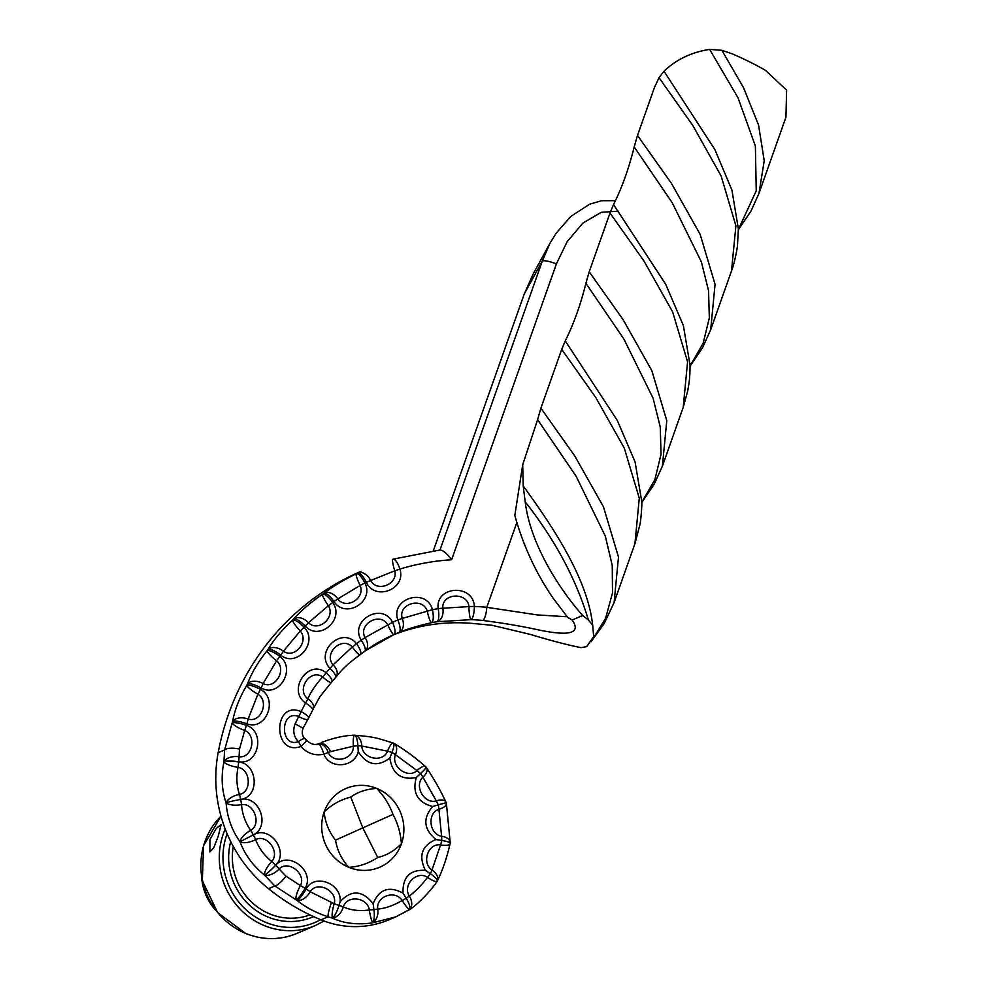 <?xml version="1.0" encoding="UTF-8"?>
<svg xmlns="http://www.w3.org/2000/svg" width="988" height="988" viewBox="0 0 988 988"><rect width="100%" height="100%" fill="white"/><g stroke="black" fill="none" stroke-linecap="round" stroke-linejoin="round"><path stroke-width="1.48" d="M218.323 835.934L221.114 824.572L216.15 828.549L209.962 839.516L209.851 851.965L213.84 847.593L218.323 835.934M392.718 635.136A189.56 180.384 -113.2 0 1 471.894 623.379L492.073 625.281L530.136 634.37C551.353 640.743 568.285 645.152 580.944 647.622L586.637 646.671L593.677 636.531L592.701 625.355L588.366 619.958C576.362 579.598 555.318 540.226 525.208 501.83L523.195 485.923L522.701 464.731L514.822 515.427C523.183 545.524 535.928 573.089 553.058 598.098L567.495 617.167L572.163 620.007C581.142 632.987 570.385 636.383 539.88 630.196C522.43 626.33 503.374 623.082 482.737 620.464A11.844 3.223 -84.1 0 0 486.8 607.324L537.386 614.931L567.112 616.771M392.705 559.294L392.903 559.22A11.844 1.766 -107.7 0 0 394.755 570.805L366.301 582.265A11.844 3.643 63.9 0 0 357.804 573.04A11.844 8.262 63.4 0 1 367.894 576.387A11.844 8.262 63.4 0 1 370.512 580.351C376.971 592.751 398.312 584.353 394.755 570.805L399.856 569.076C406.624 589.095 375.045 601.494 366.301 582.265A248.791 236.75 66.8 0 0 364.893 582.957A11.844 3.631 63.5 0 0 356.322 573.756A11.844 1.754 -116 0 0 360.126 585.464L337.785 598.913A11.844 0.655 147 0 1 333.969 601.569A11.844 3.569 54.4 0 0 323.928 593.257A11.844 8.2 52 0 1 335.475 596.172A11.844 8.2 52 0 1 337.785 598.913C346.022 610.164 365.671 598.32 360.126 585.464L364.893 582.957C374.6 601.741 345.504 619.229 333.969 601.569A248.791 236.75 66.8 0 0 332.697 602.495A11.844 3.557 54 0 0 322.594 594.22A11.844 1.815 -124.3 0 0 328.362 605.706L308.491 622.736A11.844 1.21 138.3 0 1 305.181 626.046A11.844 3.396 44.9 0 0 293.769 618.896A11.844 8.052 40.9 0 1 306.626 620.995A11.844 8.052 40.9 0 1 308.491 622.736C318.297 632.53 335.772 617.549 328.362 605.706A11.844 0.865 -36.3 0 0 332.697 602.495C345.096 619.55 319.21 641.681 305.181 626.046A248.791 236.75 66.8 0 0 304.069 627.17A11.844 3.396 44.5 0 0 292.609 620.081A11.844 1.964 -132.5 0 0 300.29 631.023L283.383 651.178C294.498 659.292 309.368 641.545 300.29 631.023A11.844 1.42 -45.1 0 0 304.069 627.17C318.865 642.077 296.845 668.308 280.678 655.081A248.791 236.75 66.8 0 0 279.765 656.378A11.844 1.927 -53.9 0 1 276.603 660.762L263.104 683.56C275.244 689.76 287.125 669.703 276.603 660.762A11.844 2.198 -140.7 0 1 267.143 650.672A11.844 3.137 35.1 0 1 279.765 656.378C296.561 668.753 278.974 698.405 261.067 687.92A248.791 236.75 66.8 0 0 260.363 689.365A11.844 2.396 -62.9 0 1 257.917 694.181L248.149 719.029A11.844 2.655 111.5 0 1 246.852 723.759A11.844 2.421 17.1 0 0 232.662 721.265A11.844 7.175 9.6 0 1 248.149 719.029C261.017 723.191 269.601 701.319 257.917 694.181A11.844 2.495 -148.9 0 1 246.827 685.227A11.844 2.803 25.8 0 1 260.363 689.365C278.752 698.899 266.031 731.231 246.852 723.759A248.791 236.75 66.8 0 0 246.383 725.303A11.844 2.803 -72 0 1 244.678 730.428L239.504 749.102L239.059 756.746C252.236 758.488 257.164 735.566 244.678 730.428A11.844 2.853 -157.1 0 1 232.168 722.883A11.844 2.408 16.7 0 1 246.383 725.303C265.76 731.713 258.498 765.638 238.627 761.723A124.402 118.375 66.8 0 0 238.602 761.97A11.844 3.248 -85.3 0 1 238.034 767.33C236.132 776.914 236.614 785.942 239.454 794.438A11.844 3.507 83.1 0 1 240.566 799.44A11.844 3.594 76.6 0 1 241.517 804.652C242.282 814.124 245.345 822.695 250.705 830.352A11.844 3.643 64.8 0 1 253.274 834.946A11.844 3.606 58.3 0 1 255.608 839.578C258.856 848.124 264.228 855.435 271.737 861.524A11.844 3.433 46.5 0 1 275.566 865.278A11.844 1.396 -44.7 0 1 264.426 874.985A11.844 3.754 -52.4 0 1 271.737 861.524C280.37 851.989 266.884 833.687 255.608 839.578A11.844 5.298 160.8 0 1 240.035 841.751L240.01 841.764A11.844 4.718 -36.5 0 1 250.705 830.352C261.795 824.128 254.138 802.627 241.517 804.652A11.844 4.31 176.9 0 1 226.116 802.861A11.844 5.706 -20.2 0 1 239.454 794.438C252.002 791.993 250.779 769.38 238.034 767.33A11.844 3.384 -167.4 0 1 223.943 761.834A11.844 1.815 5.5 0 1 238.602 761.97C257.053 763.576 260.042 794.476 242.554 799.082C259.708 797.489 269.353 824.597 255.04 833.983C271.589 826.709 288.891 852.558 275.566 865.278A124.402 118.375 66.8 0 0 275.615 865.34A11.844 3.285 -140 0 1 279.135 868.983L285.964 876.171L300.438 885.619A11.844 3.026 31.6 0 1 305.07 888.385A11.844 2.137 -57.7 0 1 296.054 899.796A11.844 3.1 -64.4 0 1 300.438 885.619C306.515 873.787 288.175 859.56 279.135 868.983A11.844 6.261 143.9 0 1 264.488 875.047A136.245 129.65 -113.2 0 1 264.426 874.985C253.014 865.797 244.876 854.731 240.01 841.764C231.847 830.192 227.203 817.237 226.091 802.874C221.72 789.98 221.003 776.296 223.943 761.834A136.245 129.65 -113.2 0 1 223.967 761.563L224.634 749.917L232.168 722.883A260.634 248.025 -113.2 0 1 232.662 721.265C234.823 709.557 239.541 697.553 246.827 685.227A260.634 248.025 -113.2 0 1 247.556 683.721C251.594 672.877 258.127 661.861 267.143 650.672A260.634 248.025 -113.2 0 1 268.106 649.314C273.874 639.619 282.037 629.875 292.609 620.081A260.634 248.025 -113.2 0 1 293.769 618.896C301.081 610.621 310.689 602.384 322.594 594.22A260.634 248.025 -113.2 0 1 323.928 593.257C332.548 586.613 343.355 580.117 356.322 573.756A260.634 248.025 -113.2 0 1 357.804 573.04L361.04 571.323A260.634 248.025 66.8 0 0 218.163 752.683A136.245 129.65 66.8 0 0 268.526 888.706A213.247 202.923 66.8 0 0 321.001 919.816A94.774 90.192 66.8 0 0 389.223 919.667L395.583 916.938L372.081 922.928C356.977 925.015 343.701 923.385 332.227 918.05L328.065 916.79C315.814 912.714 305.514 907.28 297.141 900.476A213.247 202.923 -113.2 0 1 296.054 899.796L274.862 885.989L264.488 875.047A11.844 1.396 -44.7 0 0 275.615 865.34C288.447 850.1 315.53 871.243 305.07 888.385A201.404 191.647 66.8 0 0 306.095 889.027C314.653 872.787 342.058 883.655 340.107 901.76C351.333 889.521 362.337 890.163 373.118 903.674C379.157 889.151 389.124 885.643 403.042 893.152C402.474 877.122 409.921 869.526 425.371 870.342C418.307 855.83 421.827 845.555 435.93 839.528C423.679 829.278 422.605 818.274 432.695 806.529C417.591 802.441 412.12 792.784 416.294 777.544C401.165 780.409 392.335 773.913 389.828 758.043C377.515 767.318 366.993 765.206 358.249 751.695C354.507 767.293 330.128 769.825 323.817 754.128A23.7 22.551 -113.2 0 1 300.932 746.483C272.404 756.623 272.849 699.689 301.155 711.619A201.404 191.647 -113.2 0 1 305.588 703.024C286.718 690.217 308.417 658.267 326.126 672.803A201.404 191.647 -113.2 0 1 329.967 668.333C314.073 651.697 342.132 625.626 356.52 643.682A201.404 191.647 -113.2 0 1 361.225 640.212C349.085 620.526 382.158 601.593 392.52 622.304A201.404 191.647 -113.2 0 1 397.88 620.007C390.075 598.222 426.594 587.304 432.448 609.695A201.404 191.647 -113.2 0 1 438.19 608.682C435.078 585.822 473.301 583.463 474.364 606.459A201.404 191.647 -113.2 0 1 486.8 607.324L516.749 522.776M440.006 549.946L542.338 260.968L524.233 294.066L433.361 550.662M524.233 294.066L533.335 273.639L550.773 241.813M317.667 744.05A11.844 8.213 77.6 0 1 317.926 743.989A11.844 11.844 0 0 0 317.593 744.075A11.844 3.594 75.9 0 0 317.42 744.125L317.926 743.989A11.844 8.213 77.6 0 1 325.521 747.41A11.844 8.213 77.6 0 1 328.139 752.448C333.722 764.465 354.025 759.303 353.321 746.224L330.597 751.646L323.817 754.128A11.844 3.594 75.9 0 0 317.593 744.075L317.593 744.075C314.073 745.162 310.417 743.878 306.589 740.222A11.844 1.136 139.5 0 1 300.932 746.483A11.844 3.643 66.1 0 0 298.388 741.704C293.683 736.628 292.596 730.675 295.128 723.834L298.697 716.522C280.012 709.038 279.53 748.287 298.388 741.704A11.844 3.927 -48.4 0 1 302.686 739.036A11.844 3.927 -48.4 0 1 305.453 739.061L305.453 739.061A11.844 3.927 -48.4 0 1 305.984 740.308M683.214 407.34L687.574 361.867L672.606 311.813L643.941 260.956L610.004 213.025L589.194 271.786L623.119 319.692L651.833 370.648L666.777 420.666L662.405 466.101L683.214 407.34L687.685 391.038C689.476 380.491 689.871 378.725 690.069 365.313L683.387 325.62L665.69 284.26L613.536 204.553L610.004 213.025M482.737 620.464A189.56 180.384 66.8 0 0 471.029 619.649L436.98 621.736A189.56 180.384 66.8 0 0 431.571 622.699C418.739 625.589 407.908 628.813 399.041 632.394A189.56 180.384 66.8 0 0 396.546 633.444A189.56 180.384 66.8 0 0 394.002 634.555L394.014 634.555A11.844 3.643 -114.1 0 0 394.014 634.555A11.844 1.741 -114 0 1 393.99 634.568L365.609 650.598M588.366 619.958L582.673 615.512L572.163 620.007M587.588 645.646L586.637 646.671M561.715 349.394L540.905 408.155L574.794 455.999L603.446 506.795L618.488 557.059L614.116 602.458L634.926 543.709L639.285 498.174L624.305 448.144L595.641 397.3L561.715 349.394L565.247 340.909L617.315 420.456L635.074 461.915L641.78 501.694C642.175 504.979 640.706 522.294 639.903 524.714L634.926 543.709M582.673 615.512C559.702 589.564 530.334 544.623 525.208 501.83M731.503 270.971L735.899 225.758L721.141 176L692.749 125.39L659.008 77.632L654.439 87.537L637.495 135.418L671.408 183.323L700.122 234.292L715.065 284.309L710.693 329.733L731.503 270.971C734.467 263.747 737.542 247.247 737.505 244.95L738.369 228.957L731.935 190.104L714.892 149.608L664.01 71.21L659.008 77.632M758.982 193.376L785.929 117.263L786.621 90.13L765.441 70.346A103.666 22.168 -160.5 0 0 732.244 53.821L721.882 50.314L743.594 87.808L758.574 125.106L764.218 160.76L758.982 193.364L751.028 211.024L738.369 229.735M436.597 881.79L437.091 881.407A11.844 2.322 -144.4 0 1 428.706 878.147A11.844 2.322 -144.4 0 1 427.495 877.344C416.813 870.156 402.326 884.927 409.279 895.955A11.844 8.237 56.4 0 1 409.575 909.503L395.583 916.938L409.193 909.862M690.081 365.906L703.16 343.256L709.335 317.938L708.544 290.645L701.381 261.894L672.198 202.701L634.185 146.928C628.874 168.442 621.995 187.646 613.536 204.553M634.185 146.928L637.495 135.418M591.479 641.175L605.57 618.402L612.498 592.948L612.251 565.457L605.323 536.138L576.128 476.253L537.608 419.665L522.701 464.731M537.608 419.665L540.905 408.155M641.792 502.275L654.871 479.625L661.046 454.307L660.256 427.014L653.093 398.25L623.91 339.069L585.896 283.297C580.586 304.798 573.695 324.002 565.247 340.909M585.896 283.297L589.194 271.786M738.369 229.537L756.252 190.77L755.363 145.977L738.024 97.824L709.619 49.4C691.514 52.203 676.311 59.478 664.01 71.21M709.619 49.4L721.882 50.314M376.761 788.436C366.647 788.992 357.989 791.87 350.765 797.057C340.452 799.712 331.585 804.689 324.138 812C325.2 822.559 328.992 831.933 335.525 840.121C337.217 850.372 341.65 859.437 348.826 867.328C359.138 866.686 368.771 863.389 377.712 857.461C386.308 855.546 394.212 850.977 401.437 843.764C400.597 833.119 397.769 823.337 392.965 814.396C389.556 804.887 384.147 796.242 376.761 788.436A42.842 40.767 -113.2 0 1 401.437 843.764A42.842 40.767 -113.2 0 1 348.826 867.328A42.842 40.767 -113.2 0 1 324.138 812A42.842 40.767 -113.2 0 1 376.761 788.436M350.765 797.057L362.794 827.882L392.965 814.396M618.327 211.185L601.272 212.309L582.969 223.016L567.124 241.714L556.38 263.932A11.844 2.532 19.5 0 0 542.338 260.968L549.921 243.332M471.029 619.649A11.844 2.025 -91.3 0 1 468.967 606.607C467.373 591.528 441.463 593.158 442.834 608.213L468.967 606.607A11.844 1.383 -1.9 0 1 474.364 606.459A11.844 3.322 -87.9 0 1 471.029 619.649M442.834 608.213A11.844 8.176 83.5 0 1 436.98 621.736A11.844 3.544 -99.1 0 0 438.19 608.682A11.844 0.963 171.4 0 1 442.834 608.213M431.571 622.699A11.844 1.815 -102.6 0 1 427.199 610.967C422.481 596.48 397.744 603.903 402.24 618.426L432.448 609.695A11.844 3.569 -101 0 1 431.571 622.699M402.24 618.426A11.844 8.275 67.9 0 1 399.041 632.394A11.844 3.643 -112.3 0 0 397.88 620.007L402.24 618.426M393.99 634.568L393.99 634.568A11.844 1.741 -114 0 1 387.679 624.663C380.059 611.436 357.644 624.305 365.066 637.606L392.52 622.304A11.844 3.643 -114.1 0 1 394.014 634.555L396.546 633.444A189.56 180.384 66.8 0 0 394.002 634.555A11.844 11.844 0 0 1 393.99 634.568C385.74 638.063 374.65 644.398 374.106 644.88L365.128 651.018A11.844 8.2 52.3 0 1 364.831 651.228M365.066 637.606A11.844 8.2 52.3 0 1 365.128 651.018A11.844 11.844 0 0 1 364.745 651.302L364.745 651.302A11.844 3.569 -125.4 0 0 361.225 640.212L365.066 637.606M331.511 682.078A11.844 2.075 -136.6 0 1 331.4 682.362A11.844 11.844 0 0 0 331.894 681.806L335.488 677.62A11.844 3.322 -138.5 0 0 329.967 668.333A11.844 1.383 135.5 0 0 333.092 664.825A11.844 7.978 37 0 1 336.081 676.904C343.799 667.27 348.641 663.281 360.015 654.772A11.844 11.844 0 0 0 360.336 654.538A11.844 3.544 -127.3 0 1 360.114 654.674A11.844 1.828 -125.3 0 1 360.015 654.772L360.015 654.772A11.844 1.828 -125.3 0 1 352.271 647.004C342.107 635.692 323.101 653.389 333.092 664.825L352.271 647.004A11.844 0.963 -37.8 0 0 356.52 643.682A11.844 3.544 -127.3 0 1 360.336 654.538L364.745 651.302A11.844 3.569 -125.4 0 1 364.535 651.413M335.488 677.62A11.844 11.844 0 0 0 336.081 676.904L336.081 676.904A11.844 7.978 37 0 1 335.611 677.435M308.478 718.227A11.844 2.803 -154.2 0 0 301.155 711.619A11.844 2.421 -63.3 0 1 298.697 716.522A11.844 2.569 -148.8 0 0 307.947 719.19L307.947 719.19A11.844 11.844 0 0 0 308.478 718.214L312.628 710.15A11.844 2.915 -151.3 0 0 305.588 703.024A11.844 2.075 123.3 0 0 307.836 698.8A11.844 7.62 22.4 0 1 313.196 708.976L319.84 696.787L331.4 682.362A11.844 2.075 -136.6 0 1 322.681 676.953C310.442 668.073 295.758 689.76 307.836 698.8C310.973 691.6 315.925 684.326 322.681 676.953A11.844 1.704 -49.9 0 0 326.126 672.803A11.844 3.273 -140.3 0 1 331.894 681.806M313.196 708.976L313.196 708.976A11.844 11.844 0 0 1 312.64 710.15M302.871 728.144L295.128 723.834M318.358 743.865L318.852 743.655A11.844 7.274 64.5 0 1 330.597 751.646M353.321 746.224A11.844 1.964 -93.9 0 1 354.396 735.22L354.396 735.22A11.844 8.065 91.7 0 1 358.854 737.703A11.844 8.065 91.7 0 1 361.806 746.002C362.423 758.969 382.899 763.069 387.555 751.176L361.806 746.002A11.844 1.531 -179.4 0 0 357.891 745.656L357.891 745.656A11.844 1.037 172.7 0 0 353.321 746.224M354.396 735.22L353.729 735.319L354.396 735.22A11.819 3.396 88.5 0 1 357.73 743.717A11.819 3.396 88.5 0 1 357.891 745.656L358.249 751.695M392.903 559.22A11.844 1.766 -107.7 0 1 392.952 559.208A11.844 3.619 73.1 0 1 393.076 559.171L393.076 559.171A11.844 3.619 73.1 0 1 399.856 569.076A248.791 236.75 66.8 0 1 451.615 559.751C446.835 553.366 442.957 550.118 439.993 549.995L393.076 559.171A11.844 11.844 0 0 0 392.903 559.22M387.555 751.176A11.844 2.754 -71.4 0 1 393.162 742.988A11.844 2.754 -71.4 0 1 393.286 743.038A11.819 2.532 114 0 1 393.409 743.075A11.819 2.532 114 0 1 393.483 743.1A11.819 2.532 114 0 1 391.964 752.51A11.844 2.421 -162.9 0 0 387.555 751.176M393.582 743.174A11.844 7.299 120.7 0 1 393.94 743.359L393.94 743.359A11.844 7.299 120.7 0 1 395.459 754.709C390.729 766.565 407.908 779.211 417.06 770.603L395.459 754.709A11.844 2.779 -154.7 0 0 391.964 752.51L389.828 758.043M446.107 802.775A11.844 4.705 170.4 0 1 446.391 803.491A11.844 11.844 0 0 0 446.218 802.688L438.24 804.837A11.844 3.643 -111.3 0 0 436.276 800.848L422.901 777.21A11.844 6.113 146.6 0 0 426.594 767.812L426.594 767.812A11.844 11.844 0 0 0 426.1 767.12A11.819 1.198 138.5 0 1 426.1 767.12A11.819 1.198 138.5 0 1 421.691 772.455A11.819 1.198 138.5 0 1 420.542 773.555A11.844 3.347 -137.5 0 0 417.06 770.603A11.844 3.964 -48.9 0 1 422.901 766.577A11.844 3.964 -48.9 0 1 425.581 766.639C414.96 757.277 404.413 749.522 393.94 743.359A11.844 11.844 0 0 0 393.483 743.1M416.294 777.544L420.542 773.555A11.844 3.52 -129 0 1 422.901 777.21C413.688 785.756 424.334 804.553 436.276 800.848A11.844 5.372 -25.8 0 1 440.092 800.033A11.844 5.372 -25.8 0 1 445.872 801.885L445.872 801.885C440.648 790.672 434.214 779.31 426.594 767.812M268.106 649.314A11.844 7.83 30.1 0 1 282.074 650.24A11.844 7.83 30.1 0 1 283.383 651.178A11.844 1.741 129.5 0 1 280.678 655.081A11.844 3.149 35.5 0 0 268.106 649.314M435.93 839.528L441.722 840.467A11.844 2.976 -76.8 0 1 440.574 844.913C428.076 842.925 421.246 862.919 431.978 870.033L440.574 844.913A11.844 3.359 -166.9 0 0 450.071 843.777L450.071 843.777A11.844 3.359 -166.9 0 0 450.096 843.443A11.819 1.865 -173.5 0 0 450.182 843.27A11.819 1.865 -173.5 0 0 441.957 840.504A11.819 1.865 -173.5 0 0 441.722 840.467A11.844 3.248 -85.1 0 0 441.574 836.219A11.844 6.718 -1.1 0 1 443.081 836.503A11.844 6.718 -1.1 0 1 450.195 842.48L446.391 803.491A11.844 4.705 170.4 0 1 438.944 809.296C426.977 812.939 429.064 834.292 441.574 836.219L438.944 809.296A11.844 3.582 -102.7 0 0 438.24 804.837L432.695 806.529M409.23 909.825C418.27 904.316 431.929 889.422 437.091 881.407L437.091 881.407A11.819 3.013 -148.5 0 0 437.153 881.308A11.819 3.013 -148.5 0 0 430.533 873.849A11.819 3.013 -148.5 0 0 430.336 873.725L430.336 873.725A11.844 2.248 -59.9 0 0 431.978 870.033A11.844 7.731 26.2 0 1 437.252 881.098C442.34 871.07 446.613 858.621 450.071 843.777A11.844 11.844 0 0 0 450.182 843.27A11.819 1.865 -173.5 0 0 450.182 843.233A11.844 11.844 0 0 0 450.195 842.48L450.195 842.48A11.844 6.718 -1.1 0 1 450.158 843.085M247.556 683.721A11.844 7.534 19.6 0 1 262.45 683.202A11.844 7.534 19.6 0 1 263.104 683.56A11.844 2.223 120.6 0 1 261.067 687.92A11.844 2.816 26.2 0 0 247.556 683.721M403.042 893.152L406.229 898.339L402.153 900.488C395.249 889.459 375.885 896.252 377.749 909.071C385.295 908.441 393.422 905.588 402.153 900.488A11.844 1.791 -121.8 0 0 404.413 903.897A11.844 1.791 -121.8 0 0 409.575 909.503L409.02 909.948L409.575 909.503A11.819 3.594 -122.5 0 0 406.574 898.932A11.819 3.594 -122.5 0 0 406.229 898.339L406.229 898.339A11.844 0.815 -35.6 0 0 409.279 895.955C415.392 891.584 421.468 885.372 427.495 877.344A11.844 1.815 -51.8 0 0 430.336 873.725L425.371 870.342M377.749 909.071A11.844 8.126 87.6 0 1 372.711 922.471L372.711 922.471A11.844 1.865 -99.1 0 1 370.92 917.963A11.844 1.865 -99.1 0 1 369.339 909.985C367.524 897.19 346.874 894.733 343.342 906.922C350.666 910.257 359.323 911.282 369.339 909.985A11.844 1.26 -3.8 0 1 373.933 909.689L373.933 909.689A11.844 0.766 -11.7 0 1 377.749 909.071M372.081 922.928L372.711 922.471A11.819 3.483 -96.2 0 0 374.119 911.307A11.819 3.483 -96.2 0 0 373.933 909.689L373.118 903.674M223.967 761.563A11.844 6.632 -2.7 0 1 239.059 756.746A11.844 3.05 101.3 0 1 238.627 761.723A11.844 1.815 5.6 0 0 223.967 761.563M332.227 918.05L332.45 917.938A11.844 2.717 -70.1 0 0 336.698 911.603A11.844 2.717 -70.1 0 0 339.02 905.49L339.02 905.49A11.844 2.198 -167.4 0 1 343.342 906.922A11.844 7.435 116.9 0 1 332.45 917.938L332.45 917.938A11.844 2.556 -75.8 0 1 332.388 917.753A11.844 2.556 -75.8 0 1 334.191 903.748C337.871 890.744 317.099 880.37 310.22 891.769L334.191 903.748A11.844 2.556 20.1 0 1 339.02 905.49L340.107 901.76M242.554 799.082L240.566 799.44A11.844 0.778 -11.4 0 0 226.116 802.861L226.091 802.874M321.001 919.816L328.065 916.79A11.844 1.544 -72.1 0 1 331.313 902.884M310.22 891.769A11.844 6.928 129.9 0 1 297.141 900.476A11.844 2.149 -58 0 0 306.095 889.027A11.844 2.865 -152.7 0 1 310.22 891.769M240.035 841.751L255.04 833.983M523.195 485.923C554.799 529.358 587.749 579.894 592.701 625.355M335.525 840.121L362.794 827.882L377.712 857.461M297.042 933.364C280.172 940.292 263.067 940.329 245.728 933.487L217.669 912.653L202.342 880.79L203.54 845.74L220.991 816.199A71.087 67.641 66.8 0 0 245.889 933.475A71.087 67.641 66.8 0 0 297.042 933.364L315.456 925.484A71.087 67.641 -113.2 0 1 264.29 925.583A71.087 67.641 -113.2 0 1 225.227 829.043M227.129 833.761A68.123 64.825 66.8 0 0 266.093 922.508A68.123 64.825 66.8 0 0 320.68 919.68M201.564 876.405A53.019 50.45 66.8 0 0 216.409 911.084M313.591 916.605A62.195 59.181 -113.2 0 1 268.032 917.049A62.195 59.181 -113.2 0 1 230.71 841.541M233.304 846.506A59.231 56.365 66.8 0 0 269.835 913.962A59.231 56.365 66.8 0 0 309.923 914.888M399.041 632.394A189.56 180.384 66.8 0 0 396.546 633.444M285.964 876.171A11.844 2.976 -49.4 0 1 274.862 885.989L268.526 888.706M239.504 749.102A11.844 4.088 -172.1 0 0 224.634 749.917L218.163 752.683M556.38 263.932L451.615 559.751M315.456 925.484L324.052 921.001M217.224 912.122L205.813 895.103L201.379 875.096M318.593 743.779L317.926 743.989M307.947 719.19L303.155 728.144C301.439 732.639 302.204 736.27 305.453 739.061A11.844 11.844 0 0 1 306.589 740.222M354.136 735.208C344.219 735.504 333.289 737.95 321.347 742.531M393.409 743.075A11.844 11.844 0 0 0 393.162 742.988C377.255 738.419 377.675 737.122 354.26 735.208M567.495 617.167L568.68 618.315M446.218 802.688A11.844 11.844 0 0 0 445.872 801.885M615.413 200.65L601.556 200.725L589.564 204.232L570.891 216.347L556.182 233.18L549.933 243.32M738.542 227.425L738.369 228.944M690.254 363.782L690.069 365.313M641.78 501.682L641.965 500.15M690.081 366.103L702.493 347.85L710.693 329.733M641.792 502.46L654.204 484.206L662.405 466.101M591.046 641.78L604.174 623.589L614.116 602.47"/></g></svg>

